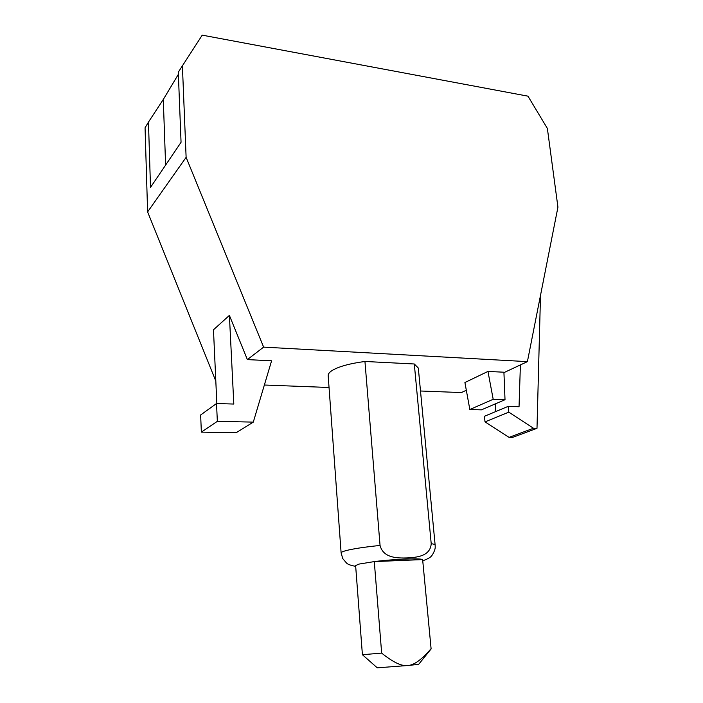 <?xml version="1.0" encoding="UTF-8"?>
<svg xmlns="http://www.w3.org/2000/svg" width="703" height="703" viewBox="0 0 703 703"><rect width="100%" height="100%" fill="white"/><g stroke="black" fill="none" stroke-linecap="round" stroke-linejoin="round"><path stroke-width="1.05" d="M508.137 406.378L484.402 416.299L485.017 421.888L508.805 412.151L508.137 406.378L519.042 406.738L520.396 364.919M509.034 437.38L533.48 428.25L536.995 428.329L512.478 437.442L509.034 437.38L485.017 421.888M508.805 412.151L533.48 428.25M540.502 295.365L536.995 428.329M165.609 165.108L163.289 99.466L178.377 74.316M503.937 372.634L527.408 361.632L557.936 207.165L547.373 128.447L527.979 96.17L202.227 35.15L178.29 72.181L181.058 142.296L150.504 187.393L148.465 122.094L163.289 99.466M430.834 648.974C421.536 659.774 413.856 665.284 407.784 665.504C401.817 666.453 393.118 662.323 381.659 653.105L362.405 654.713L377.283 667.832L407.784 665.504L418.637 664.361L431.115 648.948L422.635 559.588L431.115 648.948M495.58 403.768L495.264 411.765M148.465 122.094L145.064 127.779L147.612 211.911L186.119 157.331L182.385 65.335M201.357 432.117L236.182 432.714L253.291 422.116L217.341 421.334L216.533 403.54L200.645 414.963L201.357 432.117L217.341 421.334M216.84 403.548L213.475 329.786L229.398 315.392L233.809 404.049L216.533 403.54M493.19 399.295L469.832 409.506L481.397 409.858L505.018 399.717L503.919 372.212L487.961 371.43L493.19 399.295L505.018 399.717M381.659 653.105L374.286 561.592C394.014 559.096 420.57 558.041 422.635 559.588L374.286 561.592L359.005 564.087L355.621 565.555L362.405 654.713M186.119 157.331L263.625 347.124L247.368 359.602L271.595 360.797L253.291 422.116M527.408 361.632L263.625 347.124M420.499 391L461.396 392.564L466.317 390.253M215.812 381.07L147.612 211.911M264.363 385.016L329.048 387.494M229.398 315.392L247.368 359.602M469.832 409.506L464.911 382.52L487.961 371.43M414.295 363.987L418.32 368.056L435.131 545.062C435.069 544.491 433.76 544.034 431.211 543.709C430.315 556.407 416.448 557.435 407.116 557.927C397.828 558.191 383.346 558.331 380.059 545.449L364.945 361.474L414.295 363.987L431.211 543.709M355.683 566.346C350.841 565.458 347.8 564.377 346.57 563.085L342.756 558.604L341.122 552.962L328.178 375.63C328.073 373.952 329.435 372.212 332.255 370.428C338.908 366.483 349.804 363.504 364.945 361.474M341.122 552.962C341.087 552.312 342.581 551.574 345.604 550.721C352.713 548.832 364.198 547.075 380.059 545.449M423.013 560.695C427.846 558.903 430.658 557.321 431.449 555.959C431.677 556.152 435.552 550.317 435.201 546.6L435.131 545.062"/></g></svg>
